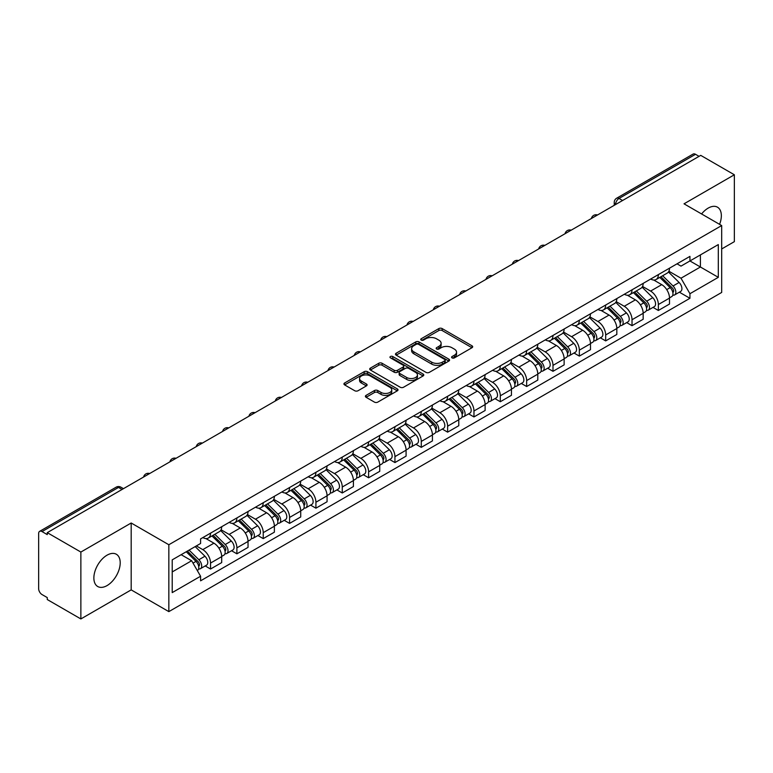 <?xml version="1.0" encoding="UTF-8"?>
<svg xmlns="http://www.w3.org/2000/svg" width="773" height="773" viewBox="0 0 773 773"><rect width="100%" height="100%" fill="white"/><g stroke="black" fill="none" stroke-linecap="round" stroke-linejoin="round"><path stroke-width="1.16" d="M452.06 357.889A1.643 0.947 0 0 0 454.389 357.889L471.994 347.715A2.348 1.353 0 0 0 472.68 346.758A2.348 1.353 0 0 0 471.994 345.802L442.166 328.583A2.348 1.353 0 0 0 438.842 328.583L421.237 338.748A1.643 0.947 0 0 0 420.754 339.415A1.643 0.947 0 0 0 421.237 340.091A1.643 0.947 0 0 0 423.556 340.091L425.836 338.767A7.498 4.329 0 0 1 436.445 338.767L438.929 340.207A7.498 4.329 0 0 1 441.122 343.27A7.498 4.329 0 0 1 438.929 346.333L436.648 347.647A1.643 0.947 0 0 0 436.165 348.314A1.643 0.947 0 0 0 436.648 348.99A1.643 0.947 0 0 0 438.967 348.99L441.248 347.676A7.498 4.329 0 0 1 451.857 347.676L454.34 349.106A7.498 4.329 0 0 1 456.543 352.169A7.498 4.329 0 0 1 454.34 355.232L452.06 356.546A1.643 0.947 0 0 0 451.587 357.213A1.643 0.947 0 0 0 452.06 357.889L452.06 356.546M107.041 585.596A18.629 10.754 120 0 0 119.206 569.179A18.629 10.754 120 0 0 116.356 554.26A18.629 10.754 120 0 0 107.041 555.178A18.629 10.754 120 0 0 94.866 571.595A18.629 10.754 120 0 0 97.727 586.514A18.629 10.754 120 0 0 107.041 585.596M719.576 224.354A18.629 10.754 120 0 0 717.489 207.193A18.629 10.754 120 0 0 708.174 208.111A18.629 10.754 120 0 0 701.584 213.957M366.083 395.37A2.348 1.353 0 0 0 365.397 396.327A2.348 1.353 0 0 0 366.083 397.283L374.451 402.124A2.348 1.353 0 0 0 377.765 402.124L397.332 390.829A2.348 1.353 0 0 0 398.018 389.872A2.348 1.353 0 0 0 397.332 388.916L367.494 371.687A2.348 1.353 0 0 0 364.18 371.687L344.623 382.983A2.348 1.353 0 0 0 343.937 383.939A2.348 1.353 0 0 0 344.623 384.896L354.73 390.732A2.348 1.353 0 0 0 358.044 390.732L366.412 385.901A2.348 1.353 0 0 0 367.098 384.944A2.348 1.353 0 0 0 366.412 383.988L361.397 381.089A6.271 3.623 0 0 1 359.561 378.528A6.271 3.623 0 0 1 363.436 375.185A6.271 3.623 0 0 1 370.267 375.968L389.911 387.312A6.271 3.623 0 0 1 391.747 389.872A6.271 3.623 0 0 1 387.872 393.215A6.271 3.623 0 0 1 381.041 392.433L377.765 390.539A2.348 1.353 0 0 0 374.451 390.539L366.083 395.37L366.083 397.283M168.843 544.743L131.188 523.002L80.865 552.057L47.259 532.655L700.744 155.373L734.35 174.775L684.028 203.821L721.682 225.561L168.843 544.743L168.843 611.627L721.682 292.445L721.682 225.561M426 372.364A2.348 1.353 0 0 0 429.315 372.364L448.871 361.068A2.348 1.353 0 0 0 449.557 360.112A2.348 1.353 0 0 0 448.871 359.155L419.043 341.927A2.348 1.353 0 0 0 415.729 341.927L396.163 353.222A2.348 1.353 0 0 0 395.476 354.179A2.348 1.353 0 0 0 396.163 355.136L426 372.364M391.109 358.237A1.643 0.947 0 0 1 392.771 358.469L392.771 356.527L423.102 374.035A2.348 1.353 0 0 1 423.788 374.992A2.348 1.353 0 0 1 423.102 375.949L403.545 387.244A2.348 1.353 0 0 1 400.23 387.244L370.393 370.016L378.76 365.223L378.76 363.271L370.393 368.103A2.348 1.353 0 0 0 369.707 369.059A2.348 1.353 0 0 0 370.393 370.016L370.393 368.103M378.76 365.223A2.348 1.353 0 0 1 382.075 365.223L382.075 363.271A2.348 1.353 0 0 0 378.76 363.271M382.075 363.271L394.182 370.257A2.348 1.353 0 0 0 397.496 370.257L403.042 367.049A2.348 1.353 0 0 0 403.728 366.093A2.348 1.353 0 0 0 403.042 365.136L390.452 357.86A1.643 0.947 0 0 1 389.969 357.194A1.643 0.947 0 0 1 390.983 356.314A1.643 0.947 0 0 1 392.771 356.527M80.865 552.057L80.865 618.941L47.259 599.539L47.259 597.587L42.032 594.563A4.773 2.754 -120 0 1 38.65 588.717L38.65 533.534A4.773 2.754 -120 0 1 39.636 531.351L116.134 487.183A4.773 2.754 60 0 1 118.52 487.425L42.032 531.582A4.773 2.754 -120 0 0 39.636 531.351M721.682 248.964L734.35 241.649L734.35 174.775M80.865 618.941L131.188 589.886L168.843 611.627M47.259 532.655L47.259 534.607L42.032 531.582M622.565 200.507L619.018 198.458A4.773 2.754 60 0 0 616.632 198.226L693.12 154.059A4.773 2.754 60 0 1 695.516 154.3L619.018 198.458A4.773 2.754 120 0 0 615.646 204.314L615.646 204.507M699.063 156.349L695.516 154.3M658.364 274.599A10.986 6.339 60 0 1 656.084 279.536L667.234 273.101A10.986 6.339 -120 0 0 669.505 268.163M642.547 286.435L650.595 291.083A10.986 6.339 60 0 1 658.364 304.533L669.505 298.098A10.986 6.339 -120 0 0 661.736 284.648L653.765 280.039M669.505 298.098L669.505 304.04L658.364 310.475L653.021 307.393M656.084 279.536A10.986 6.339 60 0 1 650.682 279.034M658.364 304.533L658.364 310.475M632.024 289.807A10.986 6.339 60 0 1 629.744 294.745L640.894 288.31A10.986 6.339 -120 0 0 643.165 283.372M626.681 322.602L632.024 325.684L643.165 319.249L643.165 313.307A10.986 6.339 -120 0 0 635.396 299.856L627.425 295.247M629.744 294.745A10.986 6.339 60 0 1 624.342 294.242M616.207 301.644L624.255 306.282A10.986 6.339 60 0 1 632.024 319.742L632.024 325.684M605.674 305.016A10.986 6.339 60 0 1 603.404 309.954L614.545 303.518A10.986 6.339 -120 0 0 616.825 298.581M600.331 337.811L605.674 340.893L616.825 334.458L616.825 328.515A10.986 6.339 -120 0 0 609.056 315.065L601.075 310.456M603.404 309.954A10.986 6.339 60 0 1 597.993 309.451M589.867 316.843L597.915 321.491A10.986 6.339 60 0 1 605.674 334.951L605.674 340.893M579.335 320.225A10.986 6.339 60 0 1 577.064 325.162L588.205 318.727A10.986 6.339 -120 0 0 590.485 313.79M573.991 353.019L579.335 356.102L590.485 349.667L590.485 343.724A10.986 6.339 -120 0 0 582.716 330.274L574.735 325.665M577.064 325.162A10.986 6.339 60 0 1 571.653 324.66M563.517 332.052L571.566 336.699A10.986 6.339 60 0 1 579.335 350.159L579.335 356.102M552.995 335.434A10.986 6.339 60 0 1 550.724 340.371L561.865 333.936A10.986 6.339 -120 0 0 564.135 328.998M547.651 368.228L552.995 371.311L564.135 364.875L564.135 358.933A10.986 6.339 -120 0 0 556.376 345.473L548.395 340.874M550.724 340.371A10.986 6.339 60 0 1 545.313 339.869M537.177 347.261L545.226 351.908A10.986 6.339 60 0 1 552.995 365.368L552.995 371.311M526.655 350.642A10.986 6.339 60 0 1 524.374 355.58L535.525 349.145A10.986 6.339 -120 0 0 537.795 344.207M521.311 383.437L526.655 386.519L537.795 380.084L537.795 374.142A10.986 6.339 -120 0 0 530.027 360.682L522.055 356.082M524.374 355.58A10.986 6.339 60 0 1 518.973 355.078M510.837 362.469L518.886 367.117A10.986 6.339 60 0 1 526.655 380.577L526.655 386.519M500.315 365.851A10.986 6.339 60 0 1 498.034 370.779L509.185 364.354A10.986 6.339 -120 0 0 511.455 359.416M494.971 398.646L500.315 401.728L511.455 395.293L511.455 389.35A10.986 6.339 -120 0 0 503.687 375.891L495.715 371.291M498.034 370.779A10.986 6.339 60 0 1 492.633 370.286M484.497 377.678L492.546 382.326A10.986 6.339 60 0 1 500.315 395.786L500.315 401.728M473.965 381.06A10.986 6.339 60 0 1 471.694 385.988L482.835 379.562A10.986 6.339 -120 0 0 485.115 374.625M468.622 413.855L473.965 416.937L485.115 410.502L485.115 404.559A10.986 6.339 -120 0 0 477.347 391.099L469.366 386.5M471.694 385.988A10.986 6.339 60 0 1 466.283 385.495M458.157 392.887L466.206 397.535A10.986 6.339 60 0 1 473.965 410.994L473.965 416.937M447.625 396.269A10.986 6.339 60 0 1 445.354 401.197L456.495 394.771A10.986 6.339 -120 0 0 458.776 389.834M442.282 429.063L447.625 432.146L458.776 425.71L458.776 419.768A10.986 6.339 -120 0 0 451.007 406.308L443.026 401.709M445.354 401.197A10.986 6.339 60 0 1 439.943 400.704M431.807 408.096L439.856 412.743A10.986 6.339 60 0 1 447.625 426.203L447.625 432.146M421.285 411.478A10.986 6.339 60 0 1 419.014 416.405L430.155 409.97A10.986 6.339 -120 0 0 432.426 405.042M415.942 444.272L421.285 447.354L432.426 440.919L432.426 434.977A10.986 6.339 -120 0 0 424.667 421.517L416.686 416.918M419.014 416.405A10.986 6.339 60 0 1 413.603 415.913M405.467 423.304L413.516 427.952A10.986 6.339 60 0 1 421.285 441.412L421.285 447.354M394.945 426.686A10.986 6.339 60 0 1 392.665 431.614L403.815 425.179A10.986 6.339 -120 0 0 406.086 420.251M389.602 459.481L394.945 462.563L406.086 456.128L406.086 450.186A10.986 6.339 -120 0 0 398.317 436.726L390.346 432.126M392.665 431.614A10.986 6.339 60 0 1 387.263 431.121M379.128 438.513L387.176 443.161A10.986 6.339 60 0 1 394.945 456.621L394.945 462.563M368.605 441.895A10.986 6.339 60 0 1 366.325 446.823L377.475 440.388A10.986 6.339 -120 0 0 379.746 435.46M363.262 474.69L368.605 477.772L379.746 471.337L379.746 465.394A10.986 6.339 -120 0 0 371.977 451.934L364.006 447.335M366.325 446.823A10.986 6.339 60 0 1 360.914 446.33M352.788 453.722L360.836 458.37A10.986 6.339 60 0 1 368.605 471.83L368.605 477.772M342.255 457.104A10.986 6.339 60 0 1 339.985 462.032L351.126 455.597A10.986 6.339 -120 0 0 353.406 450.669M336.912 489.898L342.255 492.981L353.406 486.546L353.406 480.603A10.986 6.339 -120 0 0 345.637 467.143L337.656 462.544M339.985 462.032A10.986 6.339 60 0 1 334.574 461.539M326.438 468.931L334.487 473.578A10.986 6.339 60 0 1 342.255 487.029L342.255 492.981M315.915 472.313A10.986 6.339 60 0 1 313.645 477.241L324.786 470.805A10.986 6.339 -120 0 0 327.056 465.877M310.572 505.107L315.915 508.19L327.066 501.754L327.066 495.812A10.986 6.339 -120 0 0 319.297 482.352L311.316 477.753M313.645 477.241A10.986 6.339 60 0 1 308.234 476.748M300.098 484.14L308.147 488.787A10.986 6.339 60 0 1 315.915 502.237L315.915 508.19M289.575 487.521A10.986 6.339 60 0 1 287.295 492.449L298.446 486.014A10.986 6.339 -120 0 0 300.716 481.086M284.232 520.316L289.575 523.398L300.716 516.963L300.716 511.011A10.986 6.339 -120 0 0 292.948 497.561L284.976 492.952M287.295 492.449A10.986 6.339 60 0 1 281.894 491.957M273.758 499.348L281.807 503.996A10.986 6.339 60 0 1 289.575 517.446L289.575 523.398M263.235 502.73A10.986 6.339 60 0 1 260.955 507.658L272.106 501.223A10.986 6.339 -120 0 0 274.376 496.295M257.892 535.525L263.235 538.607L274.376 532.172L274.376 526.22A10.986 6.339 -120 0 0 266.608 512.77L258.636 508.161M260.955 507.658A10.986 6.339 60 0 1 255.554 507.165M247.418 514.557L255.467 519.205A10.986 6.339 60 0 1 263.235 532.655L263.235 538.607M236.886 517.939A10.986 6.339 60 0 1 234.615 522.867L245.756 516.432A10.986 6.339 -120 0 0 248.036 511.504M231.542 550.734L236.896 553.816L248.036 547.381L248.036 541.429A10.986 6.339 -120 0 0 240.268 527.978L232.287 523.369M234.615 522.867A10.986 6.339 60 0 1 229.204 522.374M221.078 529.766L229.127 534.414A10.986 6.339 60 0 1 236.896 547.864L236.896 553.816M210.546 533.148A10.986 6.339 60 0 1 208.275 538.076L219.416 531.64A10.986 6.339 -120 0 0 221.696 526.713M205.203 565.933L210.546 569.025L221.696 562.589L221.696 556.637A10.986 6.339 -120 0 0 213.928 543.187L205.947 538.578M208.275 538.076A10.986 6.339 60 0 1 202.864 537.583M196.361 545.922L202.777 549.622A10.986 6.339 60 0 1 210.546 563.073L210.546 569.025M677.022 263.825L680.994 266.125L718.31 244.577L700.406 254.906L700.406 266.994L680.994 278.212L668.887 271.226M172.215 571.943L191.636 560.734L200.584 576.233L172.215 592.611L172.215 559.855L200.584 543.477L200.584 538.897L689.941 256.375L689.941 260.955L718.31 277.333L689.941 293.711L680.994 278.212M718.31 244.577L718.31 277.333M200.584 576.233L200.584 580.823L689.941 298.291L689.941 293.711M131.188 523.002L131.188 589.886M191.636 560.734L181.162 554.695M679.361 292.184L689.941 298.291M452.717 358.121L454.34 357.184A7.498 4.329 0 0 0 456.543 354.121L456.543 352.169M441.122 343.27L441.122 345.222A7.498 4.329 0 0 1 438.929 348.285L437.305 349.222M471.965 347.734L442.166 330.535A2.348 1.353 0 0 0 438.842 330.535L421.894 340.323M448.842 361.088L419.043 343.879A2.348 1.353 0 0 0 415.729 343.879L396.201 355.155M444.726 360.778A1.643 0.947 0 0 0 445.209 360.112A1.643 0.947 0 0 0 444.726 359.445L418.541 344.323A1.643 0.947 0 0 0 416.222 344.323L413.816 345.705A7.498 4.329 0 0 0 411.623 348.768A7.498 4.329 0 0 0 413.816 351.831L431.721 362.17A7.498 4.329 0 0 0 442.33 362.17L444.726 360.778L444.726 362.73A1.643 0.947 0 0 0 445.209 362.064L445.209 360.112M411.623 348.768L411.623 350.72A7.498 4.329 0 0 0 413.816 353.783L413.816 351.831M444.726 362.73L442.33 364.122A7.498 4.329 0 0 1 431.721 364.122L413.816 353.783M382.075 365.223L394.182 372.209A2.348 1.353 0 0 0 397.496 372.209L403.042 369.001A2.348 1.353 0 0 0 403.728 368.045L403.728 366.093M392.771 358.469L423.073 375.968M406.733 377.504A6.271 3.623 0 0 0 413.565 378.287A6.271 3.623 0 0 0 417.439 374.944A6.271 3.623 0 0 0 415.603 372.383L408.685 368.392A2.348 1.353 0 0 0 405.361 368.392L399.815 371.591A2.348 1.353 0 0 0 399.129 372.547A2.348 1.353 0 0 0 399.815 373.504L406.733 377.504L406.733 379.456A6.271 3.623 0 0 0 413.565 380.239A6.271 3.623 0 0 0 417.439 376.895L417.439 374.944M399.129 372.547L399.129 374.499A2.348 1.353 0 0 0 399.815 375.456L399.815 373.504M406.733 379.456L399.815 375.456M391.747 389.872L391.747 391.824A6.271 3.623 0 0 1 387.872 395.167A6.271 3.623 0 0 1 381.041 394.385L377.765 392.491A2.348 1.353 0 0 0 374.451 392.491L366.112 397.303M359.561 378.528L359.561 380.48A6.271 3.623 0 0 0 361.397 383.041L361.397 381.089M366.412 383.988L366.412 385.901L361.397 383.041M397.293 390.848L367.494 373.639A2.348 1.353 0 0 0 364.18 373.639L344.652 384.915M659.784 277.401L670.162 287.643A5.971 3.45 60 0 1 671.737 296.59L669.505 297.876M661.852 279.44L666.249 281.981M660.934 276.734L672.297 287.952A2.87 1.652 60 0 1 673.051 292.242A2.87 1.652 60 0 1 672.79 292.349M662.654 275.748L673.032 285.981A5.971 3.45 60 0 1 674.607 294.928A5.971 3.45 60 0 1 672.8 295.122M668.461 271.97L679.109 282.474A5.971 3.45 60 0 1 680.684 291.421L674.607 294.928M633.435 292.609L643.812 302.852A5.971 3.45 60 0 1 645.387 311.799L643.165 313.084M635.512 294.648L639.909 297.19M634.594 291.943L645.957 303.151A2.87 1.652 60 0 1 646.711 307.451A2.87 1.652 60 0 1 646.45 307.557M636.314 290.957L646.682 301.19A5.971 3.45 60 0 1 648.257 310.137A5.971 3.45 60 0 1 646.46 310.331M642.121 287.179L652.77 297.682A5.971 3.45 60 0 1 654.345 306.63L648.257 310.137M607.095 307.818L617.472 318.061A5.971 3.45 60 0 1 619.047 327.008L616.825 328.293M609.163 309.857L613.569 312.398M608.245 307.152L619.608 318.36A2.87 1.652 60 0 1 620.371 322.66A2.87 1.652 60 0 1 620.11 322.766M609.965 306.156L620.342 316.399A5.971 3.45 60 0 1 621.917 325.346A5.971 3.45 60 0 1 620.12 325.539M615.772 302.388L626.42 312.891A5.971 3.45 60 0 1 627.995 321.839L621.917 325.346M580.755 323.027L591.132 333.26A5.971 3.45 60 0 1 592.707 342.217L590.475 343.502M582.823 325.066L587.219 327.607M581.905 322.36L593.268 333.569A2.87 1.652 60 0 1 594.022 337.869A2.87 1.652 60 0 1 593.761 337.975M583.625 321.365L594.002 331.607A5.971 3.45 60 0 1 595.577 340.555A5.971 3.45 60 0 1 593.77 340.748M589.432 317.587L600.08 328.1A5.971 3.45 60 0 1 601.655 337.047L595.577 340.555M554.415 338.236L564.792 348.468A5.971 3.45 60 0 1 566.367 357.426L564.135 358.711M556.483 340.275L560.879 342.816M555.565 337.569L566.928 348.778A2.87 1.652 60 0 1 567.682 353.077A2.87 1.652 60 0 1 567.421 353.184M557.285 336.574L567.662 346.816A5.971 3.45 60 0 1 569.237 355.764A5.971 3.45 60 0 1 567.43 355.957M563.092 332.796L573.74 343.309A5.971 3.45 60 0 1 575.315 352.256L569.237 355.764M528.075 353.445L538.452 363.677A5.971 3.45 60 0 1 540.027 372.634L537.795 373.919M530.143 355.483L534.539 358.025M529.225 352.778L540.588 363.986A2.87 1.652 60 0 1 541.342 368.286A2.87 1.652 60 0 1 541.081 368.392M530.945 351.783L541.322 362.025A5.971 3.45 60 0 1 542.897 370.972A5.971 3.45 60 0 1 541.09 371.166M536.752 348.005L547.4 358.517A5.971 3.45 60 0 1 548.975 367.465L542.897 370.972M501.725 368.653L512.103 378.886A5.971 3.45 60 0 1 513.678 387.843L511.455 389.128M503.803 370.692L508.199 373.233M502.875 367.987L514.248 379.195A2.87 1.652 60 0 1 515.002 383.495A2.87 1.652 60 0 1 514.741 383.601M504.595 366.991L514.973 377.234A5.971 3.45 60 0 1 516.548 386.181A5.971 3.45 60 0 1 514.75 386.374M510.402 363.213L521.06 373.726A5.971 3.45 60 0 1 522.635 382.674L516.548 386.181M475.385 383.862L485.763 394.095A5.971 3.45 60 0 1 487.338 403.052L485.115 404.337M477.453 385.901L481.859 388.442M476.535 383.195L487.898 394.404A2.87 1.652 60 0 1 488.662 398.704A2.87 1.652 60 0 1 488.401 398.81M478.255 382.2L488.633 392.442A5.971 3.45 60 0 1 490.208 401.39A5.971 3.45 60 0 1 488.41 401.583M484.062 378.422L494.71 388.935A5.971 3.45 60 0 1 496.285 397.882L490.208 401.39M449.045 399.071L459.423 409.304A5.971 3.45 60 0 1 460.998 418.261L458.766 419.546M451.113 401.11L455.51 403.651M450.195 398.404L461.558 409.613A2.87 1.652 60 0 1 462.312 413.913A2.87 1.652 60 0 1 462.051 414.019M451.915 397.409L462.293 407.651A5.971 3.45 60 0 1 463.868 416.599A5.971 3.45 60 0 1 462.061 416.792M457.722 393.631L468.37 404.144A5.971 3.45 60 0 1 469.945 413.091L463.868 416.599M422.705 414.28L433.083 424.512A5.971 3.45 60 0 1 434.658 433.469L432.426 434.755M424.773 416.318L429.17 418.86M423.855 413.613L435.218 424.821A2.87 1.652 60 0 1 435.972 429.121A2.87 1.652 60 0 1 435.711 429.228M425.575 412.618L435.953 422.86A5.971 3.45 60 0 1 437.528 431.807A5.971 3.45 60 0 1 435.721 432.001M431.382 408.84L442.03 419.353A5.971 3.45 60 0 1 443.605 428.3L437.528 431.807M396.365 429.488L406.733 439.721A5.971 3.45 60 0 1 408.308 448.678L406.086 449.963M398.433 431.527L402.83 434.068M397.515 428.822L408.878 440.03A2.87 1.652 60 0 1 409.632 444.33A2.87 1.652 60 0 1 409.371 444.436M399.235 427.827L409.613 438.069A5.971 3.45 60 0 1 411.188 447.016A5.971 3.45 60 0 1 409.381 447.209M405.042 424.048L415.69 434.552A5.971 3.45 60 0 1 417.265 443.509L411.188 447.016M370.016 444.697L380.393 454.93A5.971 3.45 60 0 1 381.968 463.887L379.746 465.172M372.084 446.736L376.49 449.277M371.166 444.031L382.529 455.239A2.87 1.652 60 0 1 383.292 459.539A2.87 1.652 60 0 1 383.031 459.645M372.886 443.035L383.263 453.278A5.971 3.45 60 0 1 384.838 462.225A5.971 3.45 60 0 1 383.041 462.418M378.693 439.257L389.341 449.76A5.971 3.45 60 0 1 390.916 458.718L384.838 462.225M343.676 459.906L354.053 470.139A5.971 3.45 60 0 1 355.628 479.096L353.406 480.381M345.744 461.945L350.15 464.486M344.826 459.239L356.189 470.448A2.87 1.652 60 0 1 356.942 474.748A2.87 1.652 60 0 1 356.682 474.844M346.546 458.244L356.923 468.486A5.971 3.45 60 0 1 358.498 477.434A5.971 3.45 60 0 1 356.701 477.627M352.353 454.466L363.001 464.969A5.971 3.45 60 0 1 364.576 473.926L358.498 477.434M317.336 475.115L327.713 485.347A5.971 3.45 60 0 1 329.288 494.295L327.056 495.59M319.404 477.154L323.8 479.695M318.486 474.448L329.849 485.657A2.87 1.652 60 0 1 330.602 489.956A2.87 1.652 60 0 1 330.342 490.053M320.206 473.453L330.583 483.695A5.971 3.45 60 0 1 332.158 492.643A5.971 3.45 60 0 1 330.351 492.836M326.013 469.675L336.661 480.178A5.971 3.45 60 0 1 338.236 489.135L332.158 492.643M290.996 490.324L301.373 500.556A5.971 3.45 60 0 1 302.948 509.504L300.716 510.798M293.064 492.362L297.46 494.904M292.146 489.657L303.509 500.865A2.87 1.652 60 0 1 304.262 505.165A2.87 1.652 60 0 1 304.002 505.262M293.866 488.662L304.243 498.904A5.971 3.45 60 0 1 305.818 507.851A5.971 3.45 60 0 1 304.011 508.045M299.673 484.884L310.321 495.387A5.971 3.45 60 0 1 311.896 504.344L305.818 507.851M264.646 505.532L275.024 515.765A5.971 3.45 60 0 1 276.599 524.712L274.376 526.007M266.724 507.571L271.12 510.112M265.806 504.866L277.169 516.074A2.87 1.652 60 0 1 277.922 520.374A2.87 1.652 60 0 1 277.662 520.471M267.526 503.87L277.894 514.113A5.971 3.45 60 0 1 279.468 523.06A5.971 3.45 60 0 1 277.671 523.253M273.333 500.092L283.981 510.595A5.971 3.45 60 0 1 285.556 519.553L279.468 523.06M238.306 520.741L248.684 530.974A5.971 3.45 60 0 1 250.259 539.921L248.036 541.206M240.374 522.78L244.78 525.321M239.456 520.074L250.819 531.283A2.87 1.652 60 0 1 251.583 535.583A2.87 1.652 60 0 1 251.322 535.679M241.176 519.079L251.554 529.321A5.971 3.45 60 0 1 253.129 538.269A5.971 3.45 60 0 1 251.331 538.462M246.983 515.301L257.631 525.804A5.971 3.45 60 0 1 259.206 534.761L253.129 538.269M211.966 535.94L222.344 546.182A5.971 3.45 60 0 1 223.919 555.13L221.687 556.415M214.034 537.989L218.43 540.53M213.116 535.283L224.479 546.492A2.87 1.652 60 0 1 225.233 550.791A2.87 1.652 60 0 1 224.972 550.888M214.836 534.288L225.214 544.521A5.971 3.45 60 0 1 226.789 553.478A5.971 3.45 60 0 1 224.982 553.671M220.643 530.51L231.291 541.013A5.971 3.45 60 0 1 232.866 549.97L226.789 553.478M186.245 551.758L196.004 561.391A5.971 3.45 60 0 1 197.579 570.339L197.279 570.513M187.694 553.197L192.091 555.739M187.395 551.101L198.139 561.7A2.87 1.652 60 0 1 198.893 566A2.87 1.652 60 0 1 198.632 566.097M189.114 550.105L198.874 559.729A5.971 3.45 60 0 1 200.449 568.686A5.971 3.45 60 0 1 198.642 568.88M195.192 546.598L204.951 556.222A5.971 3.45 60 0 1 206.526 565.179L200.449 568.686M615.81 204.41L615.646 204.314A4.773 2.754 0 0 1 614.245 202.362L614.245 205.318M236.896 547.864L248.036 541.429M263.235 532.655L274.376 526.22M289.575 517.446L300.716 511.011M315.915 502.237L327.066 495.812M342.255 487.029L353.406 480.603M368.605 471.83L379.746 465.394M394.945 456.621L406.086 450.186M421.285 441.412L432.426 434.977M447.625 426.203L458.776 419.768M473.965 410.994L485.115 404.559M500.315 395.786L511.455 389.35M526.655 380.577L537.795 374.142M552.995 365.368L564.135 358.933M579.335 350.159L590.485 343.724M605.674 334.951L616.825 328.515M632.024 319.742L643.165 313.307M210.546 563.073L221.696 556.637M202.777 549.622L213.928 543.187M229.127 534.414L240.268 527.978M255.467 519.205L266.608 512.77M281.807 503.996L292.948 497.561M308.147 488.787L319.297 482.352M334.487 473.578L345.637 467.143M360.836 458.37L371.977 451.934M387.176 443.161L398.317 436.726M413.516 427.952L424.667 421.517M439.856 412.743L451.007 406.308M466.206 397.535L477.347 391.099M492.546 382.326L503.687 375.891M518.886 367.117L530.027 360.682M545.226 351.908L556.376 345.473M571.566 336.699L582.716 330.274M597.915 321.491L609.056 315.065M624.255 306.282L635.396 299.856M650.595 291.083L661.736 284.648M597.114 215.203A4.773 2.754 120 0 0 594.997 216.421M570.764 230.412A4.773 2.754 120 0 0 568.657 231.629M544.424 245.621A4.773 2.754 120 0 0 542.317 246.838M518.084 260.83A4.773 2.754 120 0 0 515.978 262.047M491.744 276.038A4.773 2.754 120 0 0 489.628 277.256M465.394 291.247A4.773 2.754 120 0 0 463.288 292.465M439.054 306.456A4.773 2.754 120 0 0 436.948 307.673M412.714 321.665A4.773 2.754 120 0 0 410.608 322.882M386.374 336.873A4.773 2.754 120 0 0 384.268 338.091M360.034 352.082A4.773 2.754 120 0 0 357.918 353.3M333.685 367.291A4.773 2.754 120 0 0 331.578 368.508M307.345 382.5A4.773 2.754 120 0 0 305.238 383.717M281.005 397.709A4.773 2.754 120 0 0 278.898 398.926M254.665 412.917A4.773 2.754 120 0 0 252.549 414.135M228.325 428.126A4.773 2.754 120 0 0 226.209 429.344M201.975 443.335A4.773 2.754 120 0 0 199.869 444.552M175.635 458.544A4.773 2.754 120 0 0 173.529 459.761M149.295 473.752A4.773 2.754 120 0 0 147.189 474.97M122.066 489.473L118.52 487.425A4.773 2.754 120 0 1 120.907 487.183A4.773 4.773 0 0 0 116.134 487.183M454.34 357.184L454.34 355.232M436.648 348.99L436.648 347.647M438.929 348.285L438.929 346.333M421.237 340.091L421.237 338.748M438.842 330.535L438.842 328.583M442.166 330.535L442.166 328.583M471.994 347.715L471.994 345.802M396.163 355.136L396.163 353.222M415.729 343.879L415.729 341.927M419.043 343.879L419.043 341.927M448.871 361.068L448.871 359.155M431.721 364.122L431.721 362.17M442.33 364.122L442.33 362.17M394.182 372.209L394.182 370.257M397.496 372.209L397.496 370.257M403.042 369.001L403.042 367.049M423.102 375.949L423.102 374.035M374.451 392.491L374.451 390.539M377.765 392.491L377.765 390.539M381.041 394.385L381.041 392.433M344.623 384.896L344.623 382.983M364.18 373.639L364.18 371.687M367.494 373.639L367.494 371.687M397.332 390.829L397.332 388.916M670.162 287.643L666.732 289.614M673.641 290.928L672.568 291.556M679.109 282.474L673.032 285.981M643.812 302.852L640.392 304.823M647.301 306.137L646.228 306.765M652.77 297.682L646.682 301.19M617.472 318.061L614.042 320.032M620.961 321.346L619.888 321.974M626.42 312.891L620.342 316.399M591.132 333.26L587.702 335.24M594.621 336.555L593.538 337.183M600.08 328.1L594.002 331.607M564.792 348.468L561.362 350.449M568.281 351.763L567.198 352.391M573.74 343.309L567.662 346.816M538.452 363.677L535.022 365.658M541.931 366.972L540.858 367.6M547.4 358.517L541.322 362.025M512.103 378.886L508.673 380.867M515.591 382.181L514.518 382.799M521.06 373.726L514.973 377.234M485.763 394.095L482.333 396.076M489.251 397.39L488.178 398.008M494.71 388.935L488.633 392.442M459.423 409.304L455.993 411.284M462.911 412.598L461.829 413.217M468.37 404.144L462.293 407.651M433.083 424.512L429.653 426.493M436.571 427.807L435.489 428.426M442.03 419.353L435.953 422.86M406.733 439.721L403.313 441.702M410.221 443.016L409.149 443.634M415.69 434.552L409.613 438.069M380.393 454.93L376.963 456.911M383.881 458.225L382.809 458.843M389.341 449.76L383.263 453.278M354.053 470.139L350.623 472.119M357.541 473.434L356.469 474.052M363.001 464.969L356.923 468.486M327.713 485.347L324.283 487.328M331.202 488.642L330.119 489.261M336.661 480.178L330.583 483.695M301.373 500.556L297.943 502.537M304.852 503.851L303.779 504.469M310.321 495.387L304.243 498.904M275.024 515.765L271.603 517.746M278.512 519.06L277.439 519.678M283.981 510.595L277.894 514.113M248.684 530.974L245.254 532.955M252.172 534.269L251.099 534.887M257.631 525.804L251.554 529.321M222.344 546.182L218.914 548.163M225.832 549.477L224.75 550.096M231.291 541.013L225.214 544.521M196.004 561.391L193.008 563.121M199.492 564.686L198.41 565.305M204.951 556.222L198.874 559.729M597.51 214.971A4.773 4.773 0 0 0 591.384 218.508M571.17 230.18A4.773 4.773 0 0 0 565.044 233.717M544.83 245.389A4.773 4.773 0 0 0 538.704 248.925M518.49 260.598A4.773 4.773 0 0 0 512.364 264.134M492.15 275.806A4.773 4.773 0 0 0 486.014 279.343M465.8 291.015A4.773 4.773 0 0 0 459.674 294.552M439.46 306.224A4.773 4.773 0 0 0 433.334 309.76M413.12 321.433A4.773 4.773 0 0 0 406.994 324.969M386.78 336.642A4.773 4.773 0 0 0 380.654 340.178M360.44 351.85A4.773 4.773 0 0 0 354.305 355.387M334.091 367.059A4.773 4.773 0 0 0 327.965 370.596M307.751 382.268A4.773 4.773 0 0 0 301.625 385.804M281.411 397.477A4.773 4.773 0 0 0 275.285 401.013M255.071 412.685A4.773 4.773 0 0 0 248.935 416.222M228.721 427.894A4.773 4.773 0 0 0 222.595 431.431M202.381 443.103A4.773 4.773 0 0 0 196.255 446.639M176.041 458.312A4.773 4.773 0 0 0 169.915 461.848M149.701 473.52A4.773 4.773 0 0 0 143.575 477.057M123.467 488.662L120.907 487.183M616.632 198.226A4.773 4.773 0 0 0 614.245 202.362"/></g></svg>
